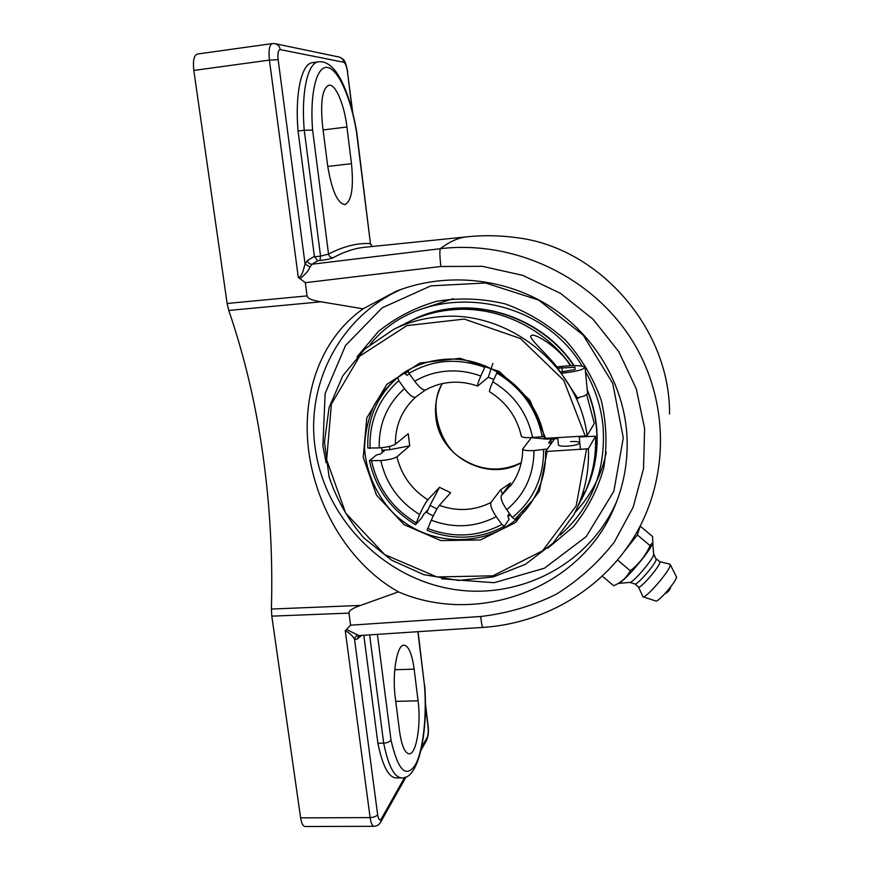 <?xml version="1.0" encoding="UTF-8"?>
<svg xmlns="http://www.w3.org/2000/svg" width="870" height="870" viewBox="0 0 870 870"><rect width="100%" height="100%" fill="white"/><g stroke="black" fill="none" stroke-linecap="round" stroke-linejoin="round"><path stroke-width="1.3" d="M333.058 257.748C330.665 257.748 329.164 256.519 328.545 254.094L320.562 256.139L319.932 260.522C326.228 259.782 330.611 258.858 333.058 257.748C344.15 251.734 354.742 248.233 364.802 247.265L467.049 236.814C483.513 235.085 500.152 235.378 516.987 237.717C599.049 247.569 670.368 328.751 669.53 413.989M372.099 246.525L370.196 243.589C357.233 242.871 343.346 246.373 328.545 254.094L312.613 130.076C309.644 92.688 316.8 65.141 327.707 67.512C338.582 69.546 350.882 98.201 356.439 131.544L356.667 131.457C351.665 103.845 344.748 83.911 335.929 71.655C330.306 64.369 324.543 61.085 318.616 61.813L312.656 62.618C301.651 63.282 294.81 93.003 298.051 131.022L314.396 256.389L317.691 260.75L319.932 260.522M314.396 256.389L307.414 260.522C308.078 262.979 309.622 264.219 312.047 264.219L317.691 260.75M356.667 131.457L370.457 243.72L356.439 131.544M307.414 260.522L305.076 264.067L309.981 267.09L312.047 264.219L440.329 248.7C439.567 250.973 439.752 256.9 440.872 266.503L482.219 266.307L522.761 275.366L560.465 293.342L593.025 319.203L618.798 351.676L636.253 388.727L644.616 428.497L643.506 468.712L633.186 507.177L614.296 542.097C597.984 562.966 578.517 580.41 555.93 594.428C532.168 606.064 507.09 613.426 480.697 616.493L350.566 625.182L345.27 630.728C349.566 632.881 352.654 635.752 354.536 639.363L357.168 639.113L361.594 635.404M278.139 59.649C277.497 53.19 278.215 49.851 280.271 49.633C279.683 46.425 277.932 44.435 275.007 43.663L272.386 43.576C269.385 44.805 268.395 50.308 269.417 60.106L278.139 59.649L305.076 264.067C303.902 267.199 302.553 276.954 298.312 277.443L299.933 278.639C305.142 274.746 308.491 270.896 309.981 267.09M359.582 635.535L358.538 635.839L357.168 639.113M359.43 635.557L358.277 635.285C356.08 635.698 354.829 637.057 354.536 639.363L377.634 814.657C376.275 816.419 373.763 817.398 370.109 817.593C370.935 823.205 372.273 826.119 374.122 826.315C377.047 826.108 379.244 824.684 380.712 822.052L381.31 818.877C379.712 821.073 378.493 819.66 377.634 814.657M358.277 635.285L346.488 629.467M417.872 631.729L424.538 686.06L418.089 631.707M418.078 700.828C421.232 724.068 416.436 754.268 409.226 753.833C404.865 753.3 401.625 745.677 399.504 730.952L395.274 697.686C391.968 673.695 397.057 644.42 403.963 645.149C408.639 645.855 412.032 653.859 414.142 669.15L418.078 700.828L395.741 701.372M424.538 686.06C426.909 716.586 423.114 750.843 415.251 765.034C406.007 778.617 397.916 770.287 391 740.044C389.727 741.86 387.291 742.893 383.67 743.132C388.292 765.883 394.306 777.465 401.701 777.867C419.057 779.498 428.268 731.235 424.712 685.614M401.472 777.878L396.122 777.932C388.618 777.53 382.55 765.959 377.895 743.23L363.812 635.263M377.895 743.23L383.67 743.132L369.641 634.882M467.049 236.814C458.588 237.586 449.681 241.555 440.329 248.7C514.072 239.859 591.991 276.475 631.794 339.855C671.499 403.082 669.345 485.851 629.075 544.685L629.075 544.685C596.352 593.014 540.825 623.725 482.959 627.4L482.97 627.4C482.197 627.085 481.447 623.453 480.697 616.493M312.613 130.076L304.25 130.25L320.562 256.139L314.462 256.759M298.051 131.022L304.25 130.25C301.009 92.198 307.741 62.455 318.616 61.813M547.774 548.22L573.025 527.1C587.141 509.82 597.353 490.245 603.66 468.375C607.39 445.734 606.553 422.972 601.17 400.08C593.166 377.819 581.214 357.766 565.293 339.92C547.48 323.955 527.459 311.949 505.231 303.902C482.361 298.453 459.621 297.573 436.99 301.237C415.11 307.469 395.524 317.615 378.222 331.677L357.037 356.83M345.27 630.728L370.109 817.593L300.618 817.876C301.509 823.422 303.01 826.304 305.12 826.5L374.122 826.315M350.566 625.182L348.968 613.111C348.729 610.762 352.6 608.195 360.604 605.411L398.438 591.872C349.718 564.576 316.539 508.276 308.817 451.932C301.259 395.469 319.725 339.485 363.105 308.806L396.187 291.233C444.342 272.397 501.762 277.28 546.817 304.467C591.763 331.84 621.865 379.918 626.552 430.4C628.836 457.228 624.758 482.839 614.34 507.243C581.062 588.131 478.554 626.52 398.438 591.872M300.618 817.876L271.799 616.145L348.968 613.111M272.386 43.576L197.392 54.027C193.956 55.31 192.77 60.78 193.825 70.437L227.124 303.478L228.767 310.449L321.041 301.814C312.134 300.411 307.48 298.443 307.066 295.898L305.326 282.685L440.872 266.503M360.604 605.411L271.407 609.043L271.799 616.145M271.407 609.043C272.854 556.887 270.037 505.557 262.947 455.043C255.878 404.474 244.481 356.276 228.767 310.449M299.933 278.639L305.326 282.685M363.105 308.806L321.041 301.814M346.934 127.009L351.48 163.669C353.829 187.724 351.6 201.383 344.803 204.657C337.299 203.167 331.535 189.867 327.522 164.767L322.585 125.943C320.214 101.746 322.346 88.164 328.969 85.206C335.679 83.933 344.324 104.683 346.934 127.009L323.096 129.945M624.029 551.732L637.351 534.963L650.086 545.653C645.54 555.658 638.939 564.021 630.282 570.742C626.781 577.201 621.735 581.976 615.133 585.075L613.709 585.76L602.181 576.06M617.482 559.975L630.282 570.742M640.331 526.263L652.598 536.551L652.826 542.347L650.086 545.653M637.351 534.963L639.798 527.231M615.808 584.738L619.027 583.096C625.225 580.79 651.369 549.677 652.565 543.195L652.75 542.597M618.516 583.368L629.956 582.411C632.849 583.009 652.87 559.682 653.685 554.734L652.728 542.652M634.904 583.933L635.013 583.998C636.938 585.521 655.447 564.173 656.187 559.573L653.751 553.972M634.959 583.977L638.526 586.978C639.896 589.371 659.101 567.425 659.819 562.618L659.743 561.737L656.165 558.736M638.46 586.924L642.919 596.776C645.562 598.908 669.476 571.394 670.183 565.369L669.835 564.13L659.678 561.683M642.919 596.776L655.806 600.996C658.003 602.649 676.099 581.856 676.566 577.136L670.15 564.369M426.18 511.625L427.007 512.115L427.474 510.212L423.733 514.311L421.765 517.878L415.577 524.697L419.644 514.54C422.907 507.406 425.626 502.479 427.822 499.771L439.491 487.33L429.997 505.361L436.936 508.983M409.705 445.864L396.927 456.815C394.088 458.631 388.705 459.882 380.788 460.567L369.435 460.643L376.471 454.966L380.375 454.075L384.714 450.442L382.43 450.171L389.934 449.659L409.705 445.864L408.237 433.706L395.382 444.233C395.274 425.441 402.005 409.748 415.588 397.155C413.13 397.938 409.422 395.089 404.463 388.596L398.797 380.69L397.71 377.46C376.775 396.133 366.814 419.666 367.836 448.039L379.211 447.909C387.139 447.213 392.533 445.984 395.382 444.233M509.396 513.452L507.754 515.856L509.048 519.314L504.382 526.241L501.881 524.469L496.27 516.649C491.713 509.874 489.973 505.133 491.039 502.425L500.587 489.777L502.49 493.975M397.71 377.46L404.354 373.208L407.051 375.318L409.368 373.806M554.723 438.882L551.058 439.48L548.633 442.884L551.373 443.363L547.426 448.996L533.952 450.562C527.013 450.91 523.261 450.388 522.696 449.018L531.418 437.653L546.784 439.132L546.773 438.567M497.357 371.816L492.811 381.767C490.234 387.672 489.147 390.989 489.549 391.717C506.405 402.321 516.997 417.154 521.347 436.229C522.109 437.458 525.861 437.904 532.603 437.545L543.946 436.49M407.943 370.218L409.009 373.317L414.696 381.245C419.525 387.607 423.179 390.51 425.647 389.967L425.745 389.901M369.435 460.643C375.59 488.472 390.967 509.82 415.577 524.697M427.007 512.115L429.997 505.361M439.491 487.33L450.627 492.735L439.339 505.383C437.208 508.123 434.511 513.061 431.248 520.206L427.105 530.341C453.868 540.651 479.631 539.291 504.382 526.241M500.587 489.777L510.57 483.057L501.37 495.487C500.359 498.162 502.131 502.893 506.699 509.689L512.321 517.53L514.812 519.325L532.951 499.891M554.723 438.6L546.784 439.132M389.347 446.44L389.934 449.659M492.855 363.464L488.309 377.221L477.673 386.073C477.151 385.421 478.195 382.082 480.795 376.058L485.395 365.987M425.223 390.119L415.588 397.155M488.309 377.221L493.823 379.494M496.726 372.98C521.445 387.748 536.638 409.052 542.282 436.892M409.009 373.317C432.575 359.669 457.794 357.657 484.666 367.271M501.881 524.469C478.087 536.953 453.324 538.28 427.583 528.427M370.044 448.528C369.141 421.265 378.722 398.656 398.797 380.69M416.012 522.772C392.403 508.417 377.613 487.885 371.642 461.165M543.619 449.931C543.641 477.913 533.212 500.446 512.321 517.53M585.466 371.533C595.319 388.879 601.192 407.269 603.084 426.724C605.911 470.692 591.665 506.786 560.323 535.006M370.272 344.335C421.276 280.455 536.931 290.069 582.171 366.074M584.042 494.464C592.709 477.293 597.081 458.816 597.168 439.056C597.125 422.124 593.797 405.67 587.207 389.684M574.135 365.628C539.172 312.732 464.993 292.755 411.988 320.182L410.847 320.758M583.639 495.269C592.437 477.967 596.896 459.349 596.983 439.393C596.929 422.711 593.71 406.475 587.304 390.684M573.743 365.628C538.671 312.852 464.558 292.983 411.586 320.388L410.042 321.16M579.213 436.957L595.526 436.185C596.396 459.012 591.665 480.229 581.334 499.815M406.834 322.748L408.737 321.791C422.178 315.223 436.512 311.221 451.737 309.807C496.476 305.403 544.174 327.501 570.981 365.694M586.728 394.817L594.319 423.483L587.119 435.522C578.474 365.607 507.188 309.067 438.447 316.887C422.602 318.344 407.704 322.498 393.74 329.328L364.813 349.044L342.769 375.862L329.056 407.693L324.456 442.199L329.11 476.967C336.636 499.532 348.228 519.868 363.899 537.975L391.598 560.171L423.842 574.678L458.479 580.442L493.17 576.962L525.469 564.304L553.015 543.174L573.689 514.931C584.422 494.584 589.327 472.519 588.392 448.746L545.642 451.53L554.484 438.937L557.779 438.393M595.526 436.185L588.392 448.746M570.546 441.601C576.125 441.318 579.202 441.721 579.79 442.808C579.05 444.342 575.005 445.451 567.642 446.125C562.053 446.408 558.986 446.005 558.431 444.918L557.724 437.838M408.226 371.022L405.181 373.85M381.506 447.713L382.408 452.422M425.811 512.038L433.227 515.964M507.939 516.345L510.538 515.04M586.51 449.224L576.201 505.851L542.597 550.786L492.909 575.809L436.86 576.951L384.714 554.614L345.662 513.093L326.652 459.751L331.405 404.017L359.691 356.156L406.888 325.619L464.286 319.083L520.477 338.539L563.782 380.386L585.227 435.99L587.119 435.522M545.642 451.53C546.034 470.409 541.183 487.472 531.124 502.729C500.902 548.611 430.008 551.863 391.576 511.212C375.84 493.823 366.324 471.931 364.584 448.92C364.845 433.564 368.064 418.938 374.23 405.05C382.006 392 392.12 381.06 404.572 372.208C416.317 364.954 429.236 360.713 443.341 359.484C489.527 354.688 537.105 391.707 544.305 438.404L585.227 435.99M545.707 438.643L529.884 400.178L499.271 371.49L459.98 358.288L419.895 363.018L386.78 384.409L366.759 418.013L363.225 457.326L376.492 495.128L404.017 524.643L440.862 540.596L480.447 539.955L515.519 522.544L539.346 491.245L547.056 451.78M576.234 509.896L584.466 491.887L578.844 504.73M578.659 397.59L577.941 398.601L557.094 367.042C547.763 355.134 531.592 341.04 530.646 336.516C531.711 330.024 560.791 348.816 570.285 365.726M558.007 368.162L575.07 367.271L575.07 369.532L561.052 372.001M561.9 367.455L562.335 371.86M556.963 366.89C573.156 365.085 582.519 365.237 585.064 367.368L581.997 369.445C577.408 370.99 570.72 372.229 561.933 373.165M577.549 397.84L584.553 395.894L587.587 393.61L585.064 367.368M280.271 49.633L343.715 62.238C345.39 63.118 346.641 66.337 347.478 71.916L352.676 112.263M347.478 71.916L352.219 110.468M391 740.044L377.417 634.382M193.825 70.437L269.417 60.106L298.312 277.443M343.715 62.238C343.215 59.454 341.692 57.724 339.148 57.05L275.007 43.663M425.463 704.004L428.16 725.982C428.877 731.518 428.312 736.368 426.485 740.511L427.039 737.684L421.656 747.232M404.67 777.399L381.31 818.877M428.16 725.982L428.018 726.602C428.475 731.442 428.149 735.139 427.039 737.684M425.463 705.82L428.018 726.602M326.087 462.775L322.89 445.929L325.141 393.534L345.564 345.444L382.191 307.817L430.857 285.86L485.46 282.978L538.693 300.074L583.194 335.102L612.708 383.268L623.29 437.838L613.85 491.289L586.184 536.605L544.392 568.23L494.127 582.715L441.655 578.8M401.396 289.286C340.648 316.049 305.751 383.365 315.136 447.648C324.314 516.149 380.136 575.211 448.104 588.392C515.953 601.833 588.642 566.294 616.689 501.414L614.34 507.243M307.066 295.898L227.124 303.478M414.142 669.15L394.752 669.726M351.48 163.669L327.74 166.442M507.852 516.106L510.396 514.844M382.43 450.171L382.833 452.085M408.247 371.099L405.257 373.915M551.058 439.48L551.069 443.308M532.603 437.545C527.47 413.38 514.213 394.784 492.811 381.767M480.795 376.058C469.637 371.903 458.272 370.261 446.691 371.153C435.13 372.121 424.462 375.492 414.696 381.245M431.248 520.206C453.781 528.601 475.455 527.416 496.27 516.649M491.039 502.425C474.498 510.744 457.261 511.734 439.339 505.383M404.463 388.596C387.063 404.354 378.646 424.125 379.211 447.909M442.308 383.605C436.707 394.001 434.554 405.159 435.859 417.056C439.111 456.456 487.559 482.665 521.228 462.764M511.777 484.198L501.37 495.487M427.822 499.771C411.695 489.527 401.407 475.205 396.927 456.815M380.788 460.567C386.16 483.872 399.112 501.859 419.644 514.54M506.699 509.689C524.74 494.606 533.832 474.9 533.952 450.562M370.457 243.72L372.295 246.504M482.893 627.4L359.451 635.546M347.728 72.036C345.39 60.726 344.531 59.28 339.148 57.05M426.485 740.511L420.971 750.332M406.072 776.877L380.712 822.052M664.963 593.644C668.073 592.274 670.041 589.925 670.857 586.619M635.013 583.998L629.847 582.421M477.673 386.073C468.799 382.92 459.817 381.68 450.725 382.365C441.677 383.115 433.325 385.649 425.647 389.967M522.696 449.018C522.598 462.949 518.531 475.259 510.494 485.938M442.417 383.583C427.366 405.996 440.851 446.136 460.284 457.653C480.164 470.898 500.489 472.562 521.25 462.666M606.26 452.139C602.736 470.942 593.166 493.279 574.842 512.735M424.734 307.958L453.205 298.682M408.737 321.791L393.74 329.328M532.897 499.967L531.124 502.729M579.159 436.392L580.453 449.616"/></g></svg>
